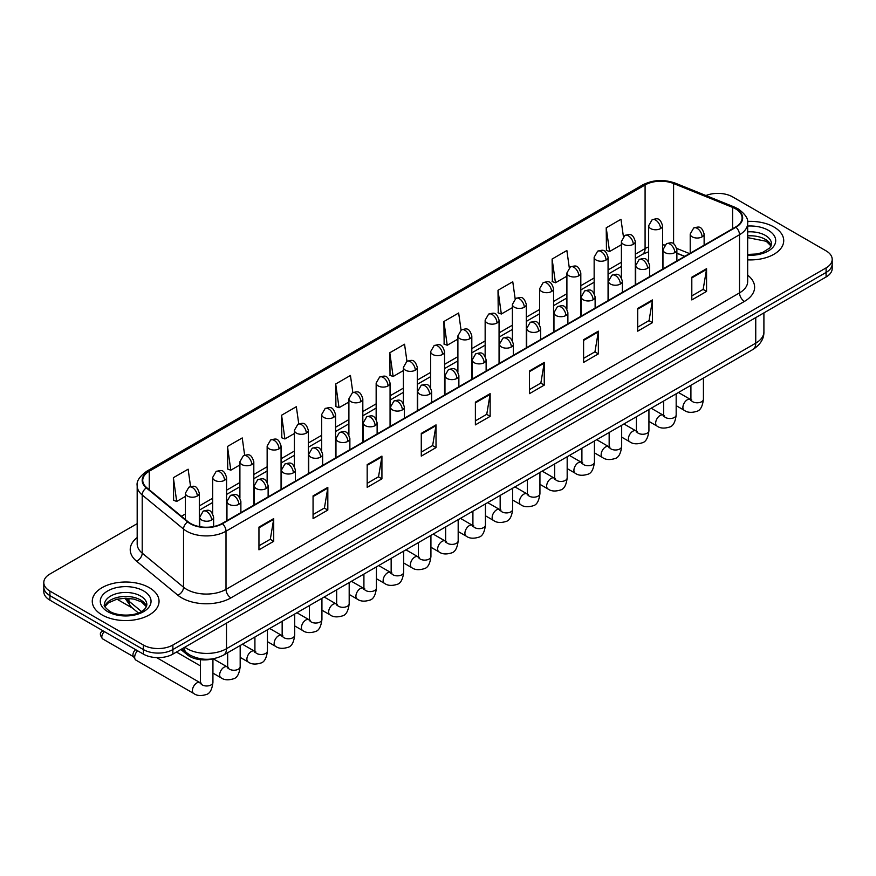 <?xml version="1.0" encoding="UTF-8"?>
<svg xmlns="http://www.w3.org/2000/svg" width="876" height="876" viewBox="0 0 876 876"><rect width="100%" height="100%" fill="white"/><g stroke="black" fill="none" stroke-linecap="round" stroke-linejoin="round"><path stroke-width="1.31" d="M684.616 256.427L676.874 253.295M213.394 658.719A20.871 12.045 180 0 1 187.278 654.766L180.872 649.499M773.946 227.004A33.387 19.272 0 0 0 747.535 221.431A33.387 19.272 0 0 1 773.946 227.004A33.387 19.272 0 0 1 783.724 240.637A33.387 19.272 0 0 0 773.946 227.004M149.27 587.665A33.387 19.272 0 0 0 112.884 583.482A33.387 19.272 0 0 0 92.276 601.286A33.387 19.272 0 0 0 102.054 614.919A33.387 19.272 0 0 0 138.441 619.102A33.387 19.272 0 0 0 159.049 601.286A33.387 19.272 0 0 0 149.27 587.665A33.387 19.272 0 0 0 112.884 583.482A33.387 19.272 0 0 0 92.276 601.286A33.387 19.272 0 0 0 102.054 614.919A33.387 19.272 0 0 0 138.441 619.102A33.387 19.272 0 0 0 159.049 601.286A33.387 19.272 0 0 0 149.27 587.665M735.588 208.827A22.261 12.855 180 0 1 742.103 217.916A22.261 12.855 180 0 1 735.588 227.004L222.066 523.476A22.261 12.855 180 0 1 188.099 521.768L146.774 487.691A22.261 12.855 180 0 1 142.744 480.322A22.261 12.855 180 0 1 149.259 471.233L645.086 184.967A22.261 12.855 180 0 1 673.589 183.533L732.61 207.393A22.261 12.855 180 0 1 735.588 208.827M735.971 208.597A22.82 13.173 0 0 0 732.927 207.13L673.918 183.27A22.82 13.173 0 0 0 644.692 184.748L148.865 471.003A22.82 13.173 0 0 0 146.314 487.877L187.639 521.943A22.82 13.173 0 0 0 222.46 523.706L735.971 227.234A22.82 13.173 0 0 0 735.971 208.597M137.182 523.651L49.91 574.032A20.871 12.045 0 0 0 43.8 582.551L43.8 591.639A20.871 12.045 0 0 0 49.91 600.159L143.368 654.109L143.368 649.565A20.871 12.045 0 0 0 172.879 649.565L826.09 272.447A20.871 12.045 0 0 0 832.2 263.928A20.871 12.045 0 0 1 826.09 272.447L172.879 649.565A20.871 12.045 0 0 1 143.368 649.565L49.91 595.614L143.368 649.565L143.368 645.021A20.871 12.045 0 0 0 172.879 645.021L826.09 267.903A20.871 12.045 0 0 0 832.2 259.384A20.871 12.045 0 0 0 826.09 250.864L732.632 196.903A20.871 12.045 0 0 0 705.947 195.534M43.8 587.095A20.871 12.045 0 0 0 49.91 595.614A20.871 12.045 0 0 1 43.8 587.095M258.957 527.111L258.957 549.832L273.717 541.313L273.717 518.592L258.957 527.111M258.957 545.803L270.323 539.244L273.651 519.348A5.563 3.208 -120 0 0 273.717 518.592M270.224 539.298L273.717 541.313M313.06 495.882L313.06 518.592L327.821 510.073L327.821 487.363L313.06 495.882M313.06 514.562L324.427 508.003L327.755 488.118A5.563 3.208 -120 0 0 327.821 487.363M324.328 508.058L327.821 510.073M367.175 464.641L367.175 487.363L381.925 478.844L381.925 456.122L367.175 464.641M367.175 483.333L378.531 476.763L381.87 456.878A5.563 3.208 -120 0 0 381.925 456.122M378.432 476.829L381.925 478.844M421.279 433.401L421.279 456.122L436.029 447.603L436.029 424.882L421.279 433.401M421.279 452.093L432.645 445.523L435.974 425.637A5.563 3.208 -120 0 0 436.029 424.882M432.547 445.588L436.029 447.603M691.81 277.21L691.81 299.931L706.56 291.412L706.56 268.691L691.81 277.21M691.81 295.902L703.176 289.343L706.505 269.447A5.563 3.208 -120 0 0 706.56 268.691M703.067 289.398L706.56 291.412M637.695 308.451L637.695 331.172L652.456 322.653L652.456 299.931L637.695 308.451M637.695 327.142L649.061 320.572L652.401 300.687A5.563 3.208 -120 0 0 652.456 299.931M648.963 320.638L652.456 322.653M583.591 339.691L583.591 362.412L598.352 353.893L598.352 331.172L583.591 339.691M583.591 358.372L594.957 351.813L598.286 331.927A5.563 3.208 -120 0 0 598.352 331.172M594.859 351.867L598.352 353.893M529.487 370.931L529.487 393.642L544.248 385.122L544.248 362.412L529.487 370.931M529.487 389.612L540.853 383.053L544.182 363.157A5.563 3.208 -120 0 0 544.248 362.412M540.755 383.108L544.248 385.122M475.383 402.161L475.383 424.882L490.144 416.363L490.144 393.642L475.383 402.161M475.383 420.852L486.749 414.293L490.078 394.397A5.563 3.208 -120 0 0 490.144 393.642M486.651 414.348L490.144 416.363M747.666 259.854A33.387 19.272 0 0 0 783.724 240.637A33.387 19.272 0 0 1 747.666 259.854M43.8 582.551A20.871 12.045 0 0 0 49.91 591.07L143.368 645.021M298.749 423.831L296.34 406.705L281.579 415.224L281.82 437.814M244.645 455.148L242.236 437.945L227.475 446.464L227.716 469.043M190.552 486.487L188.132 469.186L173.371 477.705L173.612 500.284M461.05 330.055L458.663 312.995L443.902 321.514L444.143 344.093M515.165 298.869L512.767 281.754L498.006 290.274L498.247 312.852M569.28 267.706L566.871 250.514L552.11 259.033L552.351 281.623M623.405 236.597L620.975 219.285L606.225 227.804L606.455 250.383M352.842 392.547L350.444 375.465L335.694 383.995L335.924 406.574M406.946 361.284L404.548 344.235L389.798 352.754L390.039 375.333M389.798 352.754L393.127 376.494L403.398 370.559M393.127 376.494L389.798 375.246M443.902 321.514L447.231 345.254L457.896 339.089M447.231 345.254L443.902 344.005M498.006 290.274L501.335 314.013L512.394 307.629M501.335 314.013L498.006 312.765M552.11 259.033L555.45 282.773L566.903 276.159M555.45 282.773L552.11 281.535M606.225 227.804L609.554 251.532L621.402 244.7M609.554 251.532L606.225 250.295M335.694 383.995L339.023 407.723L348.9 402.018M339.023 407.723L335.694 406.486M281.579 415.224L284.919 438.964L294.402 433.489M284.919 438.964L281.579 437.715M227.475 446.464L230.804 470.204L239.904 464.948M230.804 470.204L227.475 468.956M173.371 477.705L176.7 501.444L185.405 496.418M176.7 501.444L173.371 500.196M143.368 654.109A20.871 12.045 0 0 0 172.879 654.109L826.09 276.991A20.871 12.045 0 0 0 832.2 268.461L832.2 259.384M201.239 683.127L199.969 682.623A6.263 3.613 -60 0 0 197.111 682.787A6.263 3.613 -60 0 0 196.837 682.941A6.263 3.613 -60 0 0 192.742 688.459A6.263 3.613 -60 0 0 193.706 693.474L135.955 660.132A6.263 3.613 -60 0 1 135.178 659.354A6.263 3.613 -60 0 1 134.663 657.263A6.263 3.613 -60 0 1 137.587 650.769M135.178 659.354L133.316 656.365A4.522 2.606 -60 0 1 132.944 654.854A4.522 2.606 -60 0 1 135.638 649.653M187.278 653.255L187.278 654.766M747.666 275.163A34.777 20.082 180 0 1 744.436 301.41L230.925 597.881A6.953 4.019 60 0 1 226.008 589.362L739.519 292.891A27.824 16.064 0 0 0 747.666 281.525L747.666 223.369A27.824 16.064 180 0 1 739.519 234.724A6.953 4.019 -120 0 0 735.971 227.234M230.925 597.881A34.777 20.082 180 0 1 181.737 597.881A34.777 20.082 180 0 1 177.839 595.198L136.514 561.133A34.777 20.082 180 0 1 137.182 537.557M186.654 589.362A27.824 16.064 0 0 0 226.008 589.362L226.008 531.206A27.824 16.064 180 0 1 183.533 529.06L142.208 494.984A27.824 16.064 180 0 1 137.182 485.775L137.182 543.93A27.824 16.064 0 0 0 142.208 553.15L183.533 587.216A27.824 16.064 0 0 0 186.654 589.362M747.666 223.369C748.597 219.022 745.399 214.171 738.074 208.827L734.417 207.054A6.953 3.263 112 0 0 732.927 207.13M734.417 207.054L675.407 183.194C663.877 179.12 652.938 179.711 642.59 184.967A6.953 4.019 60 0 1 644.692 184.748M148.865 471.003A6.953 4.019 -120 0 0 146.774 471.222C139.547 476.424 136.349 481.263 137.182 485.775M146.314 487.877A6.953 4.654 129.5 0 0 142.208 494.984L142.208 553.15A6.953 4.654 -50.5 0 1 136.514 561.133M675.407 183.194A6.953 3.263 112 0 0 673.918 183.27M187.639 521.943A6.953 4.654 129.5 0 0 183.533 529.06L183.533 587.216A6.953 4.654 -50.5 0 1 177.839 595.198M222.46 523.706A6.953 4.019 60 0 1 226.008 531.206L739.519 234.724L739.519 292.891A6.953 4.019 60 0 0 744.436 301.41M172.879 645.021L172.879 654.109M826.09 267.903L826.09 276.991M49.91 591.07L49.91 600.159M149.259 471.233L149.259 489.75M732.61 207.393L732.61 228.724M673.589 183.533L673.589 243.846M689.532 253.591L676.743 248.423M664.807 245.028A22.261 12.855 0 0 0 662.563 244.864M648.645 246.912A22.261 12.855 0 0 0 645.086 248.587L635.308 254.226M645.086 184.967L645.086 248.587A12.516 7.227 60 0 1 642.491 254.314L635.308 258.464M621.402 262.263L608.064 269.961M594.147 277.988L580.81 285.696M566.903 293.723L553.566 301.421M539.649 309.458L526.312 317.156M512.394 325.193L499.057 332.891M485.151 340.917L471.814 348.626M457.896 356.652L444.559 364.35M430.653 372.388L417.315 380.085M403.398 388.123L390.061 395.821M376.154 403.847L362.817 411.556M348.9 419.582L335.563 427.28M321.656 435.317L308.319 443.015M294.402 451.052L281.065 458.75M267.147 466.777L253.81 474.485M239.904 482.512L226.566 490.21M212.649 498.247L199.312 505.945M185.405 513.982L181.431 516.271M475.383 402.883L490.078 394.397M529.487 371.643L544.182 363.157M583.591 340.414L598.286 331.927M637.695 309.173L652.401 300.687M691.81 277.933L706.505 269.447M421.279 434.124L435.974 425.637M367.175 465.364L381.87 456.878M313.06 496.593L327.755 488.118M258.957 527.834L273.651 519.348M184.836 647.211A27.824 16.064 0 0 0 187.146 648.722A27.824 16.064 0 0 0 226.49 648.722L755.747 343.151A27.824 16.064 0 0 0 763.905 331.796C764.102 338.694 760.423 344.607 752.867 349.524L223.61 655.084A13.917 8.037 60 0 0 226.49 648.722L226.49 623.154M755.747 317.594L755.747 343.151A13.917 8.037 60 0 1 752.867 349.524M184.08 647.649A13.917 9.307 129.5 0 0 186.577 652.697L181.945 648.875M126.111 598.198A27.824 16.064 0 0 0 128.925 601.144L128.925 598.33M138.364 612.948L131.477 607.265A13.917 9.307 129.5 0 1 128.925 601.144L141.463 611.481M702.081 236.859A6.953 4.019 0 0 0 704.129 234.023C701.304 225.099 698.555 226.873 693.693 227.99A6.953 4.019 60 0 1 697.165 228.34A6.953 4.019 -120 0 1 702.081 236.859A6.953 4.019 0 0 1 692.248 236.859A6.953 4.019 0 0 1 690.211 234.023L693.693 227.99M676.173 405.654L684.2 410.286A6.263 3.613 -60 0 1 683.236 405.27A6.263 3.613 -60 0 1 687.332 399.752A6.263 3.613 -60 0 1 687.605 399.598A6.263 3.613 -60 0 1 690.463 399.445L678.429 392.503M691.263 400.069L690.704 400.54L690.912 399.182A6.263 3.613 -0 0 0 692.741 401.745A6.263 3.613 -0 0 0 701.304 401.898A6.263 3.613 -0 0 0 703.428 399.182C702.574 406.453 700.318 410.515 696.672 411.37C691.438 412.957 687.288 412.596 684.2 410.286M660.526 228.592A6.953 4.019 0 0 0 662.563 225.756C659.737 216.832 656.989 218.606 652.127 219.734A6.953 4.019 60 0 1 655.609 220.073A6.953 4.019 -120 0 1 660.526 228.592A6.953 4.019 0 0 1 650.682 228.592A6.953 4.019 0 0 1 648.645 225.756L652.127 219.734M674.838 252.595A6.953 4.019 0 0 0 676.874 249.748C674.049 240.823 671.312 242.608 666.439 243.725A6.953 4.019 60 0 1 669.921 244.076A6.953 4.019 -120 0 1 674.838 252.595A6.953 4.019 0 0 1 665.004 252.595A6.953 4.019 0 0 1 662.957 249.748L666.439 243.725M648.93 421.389L656.945 426.021A6.263 3.613 -60 0 1 655.993 421.006A6.263 3.613 -60 0 1 660.077 415.487A6.263 3.613 -60 0 1 660.362 415.334A6.263 3.613 -60 0 1 663.209 415.169L651.186 408.227M664.019 415.804L663.46 416.264L663.658 414.917A6.263 3.613 -0 0 0 665.486 417.469A6.263 3.613 -0 0 0 674.06 417.633A6.263 3.613 -0 0 0 676.173 414.917C675.319 422.188 673.064 426.251 669.428 427.094C664.194 428.692 660.033 428.331 656.945 426.021M647.583 268.319A6.953 4.019 0 0 0 649.62 265.483C646.806 256.558 644.057 258.343 639.195 259.46A6.953 4.019 60 0 1 642.666 259.8A6.953 4.019 -120 0 1 647.583 268.319A6.953 4.019 0 0 1 637.75 268.319A6.953 4.019 0 0 1 635.713 265.483L639.195 259.46M621.675 437.124L629.702 441.756A6.263 3.613 -60 0 1 628.738 436.73A6.263 3.613 -60 0 1 632.833 431.222A6.263 3.613 -60 0 1 633.107 431.069A6.263 3.613 -60 0 1 635.965 430.904L623.931 423.962M636.764 431.54L636.206 431.999L636.403 430.653A6.263 3.613 -0 0 0 638.243 433.204A6.263 3.613 -0 0 0 646.806 433.357A6.263 3.613 -0 0 0 648.93 430.653C648.076 437.923 645.82 441.975 642.174 442.829C636.94 444.417 632.79 444.066 629.702 441.756M620.339 284.054A6.953 4.019 0 0 0 622.376 281.218C619.551 272.294 616.803 274.068 611.941 275.195A6.953 4.019 60 0 1 615.423 275.535A6.953 4.019 -120 0 1 620.339 284.054A6.953 4.019 0 0 1 610.495 284.054A6.953 4.019 0 0 1 608.459 281.218L611.941 275.195M594.432 452.848L602.447 457.48A6.263 3.613 -60 0 1 601.494 452.465A6.263 3.613 -60 0 1 605.579 446.946A6.263 3.613 -60 0 1 605.863 446.804A6.263 3.613 -60 0 1 608.71 446.64L596.687 439.697M609.521 447.275L608.962 447.735L609.159 446.377A6.263 3.613 -0 0 0 610.988 448.939A6.263 3.613 -0 0 0 619.562 449.092A6.263 3.613 -0 0 0 621.675 446.377C620.821 453.648 618.565 457.71 614.93 458.564C609.696 460.152 605.535 459.79 602.447 457.48M593.085 299.789A6.953 4.019 0 0 0 595.122 296.953C592.307 288.029 589.559 289.803 584.686 290.92A6.953 4.019 60 0 1 588.168 291.27A6.953 4.019 -120 0 1 593.085 299.789A6.953 4.019 0 0 1 583.252 299.789A6.953 4.019 0 0 1 581.215 296.953L584.686 290.92M567.177 468.583L575.203 473.215A6.263 3.613 -60 0 1 574.24 468.2A6.263 3.613 -60 0 1 578.335 462.681A6.263 3.613 -60 0 1 578.609 462.528A6.263 3.613 -60 0 1 581.467 462.375L569.433 455.432M582.266 462.999L581.708 463.47L581.905 462.112A6.263 3.613 -0 0 0 583.745 464.674A6.263 3.613 -0 0 0 592.307 464.827A6.263 3.613 -0 0 0 594.432 462.112C593.567 469.383 591.322 473.445 587.676 474.299C582.441 475.887 578.28 475.526 575.203 473.215M633.271 244.327A6.953 4.019 0 0 0 635.308 241.491C632.483 232.567 629.745 234.341 624.873 235.458A6.953 4.019 60 0 1 628.355 235.808A6.953 4.019 -120 0 1 633.271 244.327A6.953 4.019 0 0 1 623.438 244.327A6.953 4.019 0 0 1 621.402 241.491L624.873 235.458M606.028 260.062A6.953 4.019 0 0 0 608.064 257.216C605.239 248.302 602.491 250.076 597.629 251.193A6.953 4.019 60 0 1 601.1 251.543A6.953 4.019 -120 0 1 606.028 260.062A6.953 4.019 0 0 1 596.184 260.062A6.953 4.019 0 0 1 594.147 257.216L597.629 251.193M578.773 275.798A6.953 4.019 0 0 0 580.81 272.951C577.985 264.026 575.247 265.811 570.375 266.928A6.953 4.019 60 0 1 573.857 267.268A6.953 4.019 -120 0 1 578.773 275.798A6.953 4.019 0 0 1 568.94 275.798A6.953 4.019 0 0 1 566.903 272.951L570.375 266.928M771.187 245.795A21.199 12.242 0 0 0 765.328 239.367A21.199 12.242 0 0 0 747.666 235.874M747.666 254.434L756.82 253.985L762.58 252.463L769.807 247.952L771.537 244.043A21.199 12.242 0 0 0 765.328 235.392A21.199 12.242 0 0 0 747.666 231.899M747.666 255.201A25.371 14.651 0 0 0 773.234 246.944A25.371 14.651 0 0 0 768.285 230.279A25.371 14.651 0 0 0 747.666 226.063M146.511 606.444A21.199 12.242 0 0 0 140.653 600.016A21.199 12.242 0 0 0 119.366 596.983A21.199 12.242 0 0 0 104.813 606.444M140.653 596.041A21.199 12.242 0 0 0 117.548 593.391A21.199 12.242 0 0 0 104.463 604.703C103.346 605.36 105.131 607.605 109.807 611.448C120.702 617.821 144.945 616.036 146.861 604.703A21.199 12.242 0 0 0 140.653 596.041M107.715 611.656A25.371 14.651 0 0 0 143.609 611.656A25.371 14.651 0 0 0 143.609 590.928A25.371 14.651 0 0 0 107.715 590.928A25.371 14.651 0 0 0 107.715 611.656M565.841 315.524A6.953 4.019 0 0 0 567.878 312.677C565.053 303.764 562.304 305.538 557.443 306.655A6.953 4.019 60 0 1 560.914 307.005A6.953 4.019 -120 0 1 565.841 315.524A6.953 4.019 0 0 1 555.997 315.524A6.953 4.019 0 0 1 553.96 312.677L557.443 306.655M539.934 484.319L547.949 488.95A6.263 3.613 -60 0 1 546.996 483.935A6.263 3.613 -60 0 1 551.081 478.416A6.263 3.613 -60 0 1 551.354 478.263A6.263 3.613 -60 0 1 554.212 478.11L542.189 471.157M555.023 478.734L554.453 479.194L554.661 477.847A6.263 3.613 -0 0 0 556.49 480.398A6.263 3.613 -0 0 0 565.064 480.563A6.263 3.613 -0 0 0 567.177 477.847C566.323 485.118 564.067 489.18 560.421 490.023C555.198 491.622 551.037 491.261 547.949 488.95M538.587 331.248A6.953 4.019 0 0 0 540.623 328.412C537.798 319.488 535.061 321.273 530.188 322.39A6.953 4.019 60 0 1 533.67 322.729A6.953 4.019 -120 0 1 538.587 331.248A6.953 4.019 0 0 1 528.754 331.248A6.953 4.019 0 0 1 526.717 328.412L530.188 322.39M512.679 500.054L520.705 504.685A6.263 3.613 -60 0 1 519.742 499.659A6.263 3.613 -60 0 1 523.837 494.152A6.263 3.613 -60 0 1 524.111 493.998A6.263 3.613 -60 0 1 526.958 493.834L514.935 486.892M527.768 494.469L527.21 494.929L527.407 493.582A6.263 3.613 -0 0 0 529.246 496.134A6.263 3.613 -0 0 0 537.809 496.287A6.263 3.613 -0 0 0 539.934 493.582C539.068 500.853 536.824 504.904 533.177 505.759C527.943 507.357 523.782 506.996 520.705 504.685M511.343 346.984A6.953 4.019 0 0 0 513.38 344.148C510.555 335.223 507.806 336.997 502.944 338.125A6.953 4.019 60 0 1 506.416 338.465A6.953 4.019 -120 0 1 511.343 346.984A6.953 4.019 0 0 1 501.499 346.984A6.953 4.019 0 0 1 499.462 344.148L502.944 338.125M485.435 515.778L493.451 520.41A6.263 3.613 -60 0 1 492.487 515.395A6.263 3.613 -60 0 1 496.582 509.876A6.263 3.613 -60 0 1 496.856 509.733A6.263 3.613 -60 0 1 499.714 509.569L487.68 502.627M500.514 510.204L499.955 510.664L500.163 509.306A6.263 3.613 -0 0 0 501.992 511.869A6.263 3.613 -0 0 0 510.555 512.022A6.263 3.613 -0 0 0 512.679 509.306C511.825 516.577 509.569 520.64 505.923 521.494C500.689 523.082 496.539 522.72 493.451 520.41M551.53 291.522A6.953 4.019 0 0 0 553.566 288.686C550.741 279.762 547.993 281.535 543.131 282.663A6.953 4.019 60 0 1 546.602 283.003A6.953 4.019 -120 0 1 551.53 291.522A6.953 4.019 0 0 1 541.686 291.522A6.953 4.019 0 0 1 539.649 288.686L543.131 282.663M524.275 307.257A6.953 4.019 0 0 0 526.312 304.421C523.487 295.497 520.749 297.271 515.876 298.398A6.953 4.019 60 0 1 519.359 298.738A6.953 4.019 -120 0 1 524.275 307.257A6.953 4.019 0 0 1 514.442 307.257A6.953 4.019 0 0 1 512.394 304.421L515.876 298.398M497.02 322.992A6.953 4.019 0 0 0 499.057 320.145C496.243 311.232 493.495 313.006 488.633 314.123A6.953 4.019 60 0 1 492.104 314.473A6.953 4.019 -120 0 1 497.02 322.992A6.953 4.019 0 0 1 487.187 322.992A6.953 4.019 0 0 1 485.151 320.145L488.633 314.123M484.089 362.719A6.953 4.019 0 0 0 486.125 359.883C483.3 350.958 480.563 352.732 475.69 353.849A6.953 4.019 60 0 1 479.172 354.2A6.953 4.019 -120 0 1 484.089 362.719A6.953 4.019 0 0 1 474.255 362.719A6.953 4.019 0 0 1 472.219 359.883L475.69 353.849M458.181 531.513L466.207 536.145A6.263 3.613 -60 0 1 465.244 531.13A6.263 3.613 -60 0 1 469.328 525.611A6.263 3.613 -60 0 1 469.613 525.458A6.263 3.613 -60 0 1 472.46 525.304L460.437 518.362M473.27 525.928L472.712 526.399L472.909 525.042A6.263 3.613 -0 0 0 474.748 527.604A6.263 3.613 -0 0 0 483.311 527.757A6.263 3.613 -0 0 0 485.435 525.042C484.57 532.312 482.326 536.375 478.679 537.229C473.445 538.817 469.284 538.455 466.207 536.145M456.834 378.454A6.953 4.019 0 0 0 458.871 375.607C456.057 366.694 453.308 368.467 448.446 369.584A6.953 4.019 60 0 1 451.917 369.935A6.953 4.019 -120 0 1 456.834 378.454A6.953 4.019 0 0 1 447.001 378.454A6.953 4.019 0 0 1 444.964 375.607L448.446 369.584M430.926 547.248L438.953 551.88A6.263 3.613 -60 0 1 437.989 546.865A6.263 3.613 -60 0 1 442.084 541.346A6.263 3.613 -60 0 1 442.358 541.193A6.263 3.613 -60 0 1 445.216 541.039L433.182 534.086M446.015 541.664L445.457 542.124L445.654 540.777A6.263 3.613 -0 0 0 447.494 543.328A6.263 3.613 -0 0 0 456.057 543.492A6.263 3.613 -0 0 0 458.181 540.777C457.327 548.048 455.071 552.11 451.425 552.964C446.191 554.552 442.041 554.19 438.953 551.88M429.59 394.189A6.953 4.019 0 0 0 431.627 391.342C428.802 382.418 426.065 384.203 421.192 385.32A6.953 4.019 60 0 1 424.674 385.659A6.953 4.019 -120 0 1 429.59 394.189A6.953 4.019 0 0 1 419.746 394.189A6.953 4.019 0 0 1 417.71 391.342L421.192 385.32M403.683 562.983L411.698 567.615A6.263 3.613 -60 0 1 410.745 562.589A6.263 3.613 -60 0 1 414.83 557.081A6.263 3.613 -60 0 1 415.115 556.928A6.263 3.613 -60 0 1 417.962 556.764L405.938 549.821M418.772 557.399L418.213 557.859L418.41 556.512A6.263 3.613 -0 0 0 420.239 559.063A6.263 3.613 -0 0 0 428.813 559.216A6.263 3.613 -0 0 0 430.926 556.512C430.072 563.783 427.816 567.845 424.181 568.688C418.947 570.287 414.786 569.926 411.698 567.615M402.336 409.913A6.953 4.019 0 0 0 404.373 407.077C401.558 398.153 398.81 399.927 393.937 401.055A6.953 4.019 60 0 1 397.419 401.394A6.953 4.019 -120 0 1 402.336 409.913A6.953 4.019 0 0 1 392.503 409.913A6.953 4.019 0 0 1 390.466 407.077L393.937 401.055M376.428 578.707L384.454 583.339A6.263 3.613 -60 0 1 383.491 578.324A6.263 3.613 -60 0 1 387.586 572.805A6.263 3.613 -60 0 1 387.86 572.663A6.263 3.613 -60 0 1 390.718 572.499L378.684 565.557M391.517 573.134L390.959 573.594L391.156 572.247A6.263 3.613 -0 0 0 392.995 574.798A6.263 3.613 -0 0 0 401.558 574.952A6.263 3.613 -0 0 0 403.683 572.247C402.818 579.507 400.573 583.569 396.927 584.423C391.692 586.011 387.542 585.65 384.454 583.339M375.092 425.648A6.953 4.019 0 0 0 377.129 422.812C374.304 413.888 371.555 415.662 366.694 416.79A6.953 4.019 60 0 1 370.176 417.129A6.953 4.019 -120 0 1 375.092 425.648A6.953 4.019 0 0 1 365.248 425.648A6.953 4.019 0 0 1 363.212 422.812L366.694 416.79M349.185 594.443L357.2 599.075A6.263 3.613 -60 0 1 356.247 594.059A6.263 3.613 -60 0 1 360.332 588.541A6.263 3.613 -60 0 1 360.616 588.387A6.263 3.613 -60 0 1 363.463 588.234L351.44 581.292M364.274 588.858L363.704 589.329L363.912 587.971A6.263 3.613 -0 0 0 365.741 590.533A6.263 3.613 -0 0 0 374.315 590.687A6.263 3.613 -0 0 0 376.428 587.971C375.574 595.242 373.318 599.304 369.672 600.159C364.449 601.746 360.288 601.385 357.2 599.075M469.777 338.727A6.953 4.019 0 0 0 471.814 335.88C468.988 326.956 466.251 328.741 461.378 329.858A6.953 4.019 60 0 1 464.86 330.208A6.953 4.019 -120 0 1 469.777 338.727A6.953 4.019 0 0 1 459.933 338.727A6.953 4.019 0 0 1 457.896 335.88L461.378 329.858M442.522 354.451A6.953 4.019 0 0 0 444.559 351.615C441.745 342.691 438.996 344.465 434.124 345.593A6.953 4.019 60 0 1 437.606 345.932A6.953 4.019 -120 0 1 442.522 354.451A6.953 4.019 0 0 1 432.689 354.451A6.953 4.019 0 0 1 430.653 351.615L434.124 345.593M415.279 370.187A6.953 4.019 0 0 0 417.315 367.351C414.49 358.426 411.742 360.2 406.88 361.328A6.953 4.019 60 0 1 410.362 361.668A6.953 4.019 -120 0 1 415.279 370.187A6.953 4.019 0 0 1 405.435 370.187A6.953 4.019 0 0 1 403.398 367.351L406.88 361.328M388.024 385.922A6.953 4.019 0 0 0 390.061 383.075C387.236 374.161 384.498 375.935 379.626 377.052A6.953 4.019 60 0 1 383.108 377.403A6.953 4.019 -120 0 1 388.024 385.922A6.953 4.019 0 0 1 378.191 385.922A6.953 4.019 0 0 1 376.154 383.075L379.626 377.052M360.781 401.657A6.953 4.019 0 0 0 362.817 398.81C359.992 389.886 357.244 391.671 352.382 392.787A6.953 4.019 60 0 1 355.853 393.138A6.953 4.019 -120 0 1 360.781 401.657A6.953 4.019 0 0 1 350.937 401.657A6.953 4.019 0 0 1 348.9 398.81L352.382 392.787M347.838 441.384A6.953 4.019 0 0 0 349.874 438.537C347.049 429.623 344.312 431.397 339.439 432.514A6.953 4.019 60 0 1 342.921 432.864A6.953 4.019 -120 0 1 347.838 441.384A6.953 4.019 0 0 1 338.005 441.384A6.953 4.019 0 0 1 335.968 438.537L339.439 432.514M321.93 610.178L329.956 614.81A6.263 3.613 -60 0 1 328.993 609.795A6.263 3.613 -60 0 1 333.088 604.276A6.263 3.613 -60 0 1 333.362 604.122A6.263 3.613 -60 0 1 336.209 603.969L324.186 597.016M337.019 604.593L336.461 605.064L336.658 603.706A6.263 3.613 -0 0 0 338.497 606.258A6.263 3.613 -0 0 0 347.06 606.422A6.263 3.613 -0 0 0 349.185 603.706C348.32 610.977 346.075 615.04 342.428 615.894C337.194 617.481 333.033 617.12 329.956 614.81M320.594 457.119A6.953 4.019 0 0 0 322.631 454.272C319.806 445.347 317.057 447.132 312.195 448.249A6.953 4.019 60 0 1 315.667 448.6A6.953 4.019 -120 0 1 320.594 457.119A6.953 4.019 0 0 1 310.75 457.119A6.953 4.019 0 0 1 308.713 454.272L312.195 448.249M294.686 625.913L302.702 630.545A6.263 3.613 -60 0 1 301.749 625.519A6.263 3.613 -60 0 1 305.834 620.011A6.263 3.613 -60 0 1 306.107 619.858A6.263 3.613 -60 0 1 308.965 619.693L296.931 612.751M309.765 620.328L309.206 620.788L309.414 619.442A6.263 3.613 -0 0 0 311.243 621.993A6.263 3.613 -0 0 0 319.817 622.146A6.263 3.613 -0 0 0 321.93 619.442C321.076 626.712 318.82 630.775 315.174 631.618C309.951 633.217 305.79 632.855 302.702 630.545M293.34 472.843A6.953 4.019 0 0 0 295.376 470.007C292.551 461.083 289.814 462.856 284.941 463.984A6.953 4.019 60 0 1 288.423 464.324A6.953 4.019 -120 0 1 293.34 472.843A6.953 4.019 0 0 1 283.506 472.843A6.953 4.019 0 0 1 281.47 470.007L284.941 463.984M267.432 641.637L275.458 646.269A6.263 3.613 -60 0 1 274.495 641.254A6.263 3.613 -60 0 1 278.579 635.735A6.263 3.613 -60 0 1 278.864 635.593A6.263 3.613 -60 0 1 281.711 635.428L269.688 628.486M282.521 636.064L281.962 636.523L282.16 635.177A6.263 3.613 -0 0 0 283.999 637.728A6.263 3.613 -0 0 0 292.562 637.881A6.263 3.613 -0 0 0 294.686 635.177C293.821 642.437 291.577 646.499 287.93 647.353C282.696 648.941 278.535 648.579 275.458 646.269M266.085 488.578A6.953 4.019 0 0 0 268.133 485.742C265.308 476.818 262.559 478.592 257.697 479.72A6.953 4.019 60 0 1 261.168 480.059A6.953 4.019 -120 0 1 266.085 488.578A6.953 4.019 0 0 1 256.252 488.578A6.953 4.019 0 0 1 254.215 485.742L257.697 479.72M240.177 657.372L248.204 662.004A6.263 3.613 -60 0 1 247.24 656.989A6.263 3.613 -60 0 1 251.335 651.47A6.263 3.613 -60 0 1 251.609 651.317A6.263 3.613 -60 0 1 254.467 651.164L242.433 644.221M255.266 651.799L254.708 652.259L254.916 650.901A6.263 3.613 -0 0 0 256.745 653.463A6.263 3.613 -0 0 0 265.308 653.616A6.263 3.613 -0 0 0 267.432 650.901C266.578 658.172 264.322 662.234 260.676 663.088C255.442 664.676 251.292 664.315 248.204 662.004M238.841 504.313A6.953 4.019 0 0 0 240.878 501.466C238.053 492.553 235.316 494.327 230.443 495.444A6.953 4.019 60 0 1 233.925 495.794A6.953 4.019 -120 0 1 238.841 504.313A6.953 4.019 0 0 1 229.008 504.313A6.953 4.019 0 0 1 226.961 501.466L230.443 495.444M212.934 673.107L220.949 677.739A6.263 3.613 -60 0 1 219.996 672.724A6.263 3.613 -60 0 1 224.081 667.205A6.263 3.613 -60 0 1 224.365 667.052A6.263 3.613 -60 0 1 227.213 666.899L213.164 658.785M228.023 667.523L227.464 667.994L227.661 666.636A6.263 3.613 -0 0 0 229.49 669.187A6.263 3.613 -0 0 0 238.064 669.352A6.263 3.613 -0 0 0 240.177 666.636C239.323 673.907 237.067 677.969 233.432 678.823C228.198 680.411 224.037 680.05 220.949 677.739M211.587 520.048A6.953 4.019 0 0 0 213.624 517.201C210.809 508.277 208.061 510.062 203.199 511.179A6.953 4.019 60 0 1 206.67 511.529A6.953 4.019 -120 0 1 211.587 520.048A6.953 4.019 0 0 1 201.754 520.048A6.953 4.019 0 0 1 199.717 517.201L203.199 511.179M200.768 683.258L200.21 683.718L200.407 682.371A6.263 3.613 -0 0 0 202.246 684.923A6.263 3.613 -0 0 0 210.809 685.076A6.263 3.613 -0 0 0 212.934 682.371C212.08 689.642 209.824 693.704 206.178 694.548C200.943 696.146 196.793 695.785 193.706 693.474M133.535 656.726L102.744 638.943A4.522 2.606 -60 0 1 101.966 635.648A4.522 2.606 -60 0 1 104.507 631.673M333.526 417.381A6.953 4.019 0 0 0 335.563 414.545C332.738 405.621 330 407.395 325.127 408.523A6.953 4.019 60 0 1 328.61 408.862A6.953 4.019 -120 0 1 333.526 417.381A6.953 4.019 0 0 1 323.693 417.381A6.953 4.019 0 0 1 321.656 414.545L325.127 408.523M306.272 433.116A6.953 4.019 0 0 0 308.319 430.28C305.494 421.356 302.746 423.13 297.884 424.258A6.953 4.019 60 0 1 301.355 424.597A6.953 4.019 -120 0 1 306.272 433.116A6.953 4.019 0 0 1 296.438 433.116A6.953 4.019 0 0 1 294.402 430.28L297.884 424.258M279.028 448.851A6.953 4.019 0 0 0 281.065 446.015C278.239 437.091 275.502 438.865 270.629 439.982A6.953 4.019 60 0 1 274.111 440.332A6.953 4.019 -120 0 1 279.028 448.851A6.953 4.019 0 0 1 269.184 448.851A6.953 4.019 0 0 1 267.147 446.015L270.629 439.982M251.773 464.587A6.953 4.019 0 0 0 253.81 461.74C250.996 452.815 248.247 454.6 243.375 455.717A6.953 4.019 60 0 1 246.857 456.067A6.953 4.019 -120 0 1 251.773 464.587A6.953 4.019 0 0 1 241.94 464.587A6.953 4.019 0 0 1 239.904 461.74L243.375 455.717M224.53 480.311A6.953 4.019 0 0 0 226.566 477.475C223.741 468.55 220.993 470.324 216.131 471.452A6.953 4.019 60 0 1 219.613 471.792A6.953 4.019 -120 0 1 224.53 480.311A6.953 4.019 0 0 1 214.686 480.311A6.953 4.019 0 0 1 212.649 477.475L216.131 471.452M197.275 496.046A6.953 4.019 0 0 0 199.312 493.21C196.487 484.286 193.749 486.06 188.877 487.187A6.953 4.019 60 0 1 192.359 487.527A6.953 4.019 -120 0 1 197.275 496.046A6.953 4.019 0 0 1 187.442 496.046A6.953 4.019 0 0 1 185.405 493.21L188.877 487.187M642.59 184.967L146.774 471.222M648.645 251.773L642.491 254.314M621.402 266.49L608.064 274.199M594.147 282.225L580.81 289.923M566.903 297.96L553.566 305.658M539.649 313.696L526.312 321.393M512.394 329.42L499.057 337.129M485.151 345.155L471.814 352.853M457.896 360.89L444.559 368.588M430.653 376.625L417.315 384.323M403.398 392.349L390.061 400.058M376.154 408.085L362.817 415.782M348.9 423.82L335.563 431.518M321.656 439.555L308.319 447.253M294.402 455.279L281.065 462.988M267.147 471.014L253.81 478.712M239.904 486.749L226.566 494.447M212.649 502.485L199.312 510.182M185.405 518.209L184.453 518.767M684.769 256.339L676.874 253.153M223.61 655.084C212.419 660.712 201.217 660.712 190.026 655.084L186.577 652.697M763.905 331.796L763.905 312.885M131.477 607.265L124.983 598.198M691.733 399.949L690.463 399.445M703.428 378.071L703.428 399.182M704.129 245.171L704.129 234.023M690.912 385.298L690.912 399.182M690.211 253.197L690.211 234.023M662.563 269.162L662.563 225.756M648.645 261.935L648.645 225.756M664.479 415.673L663.209 415.169M676.173 393.795L676.173 414.917M676.874 260.895L676.874 249.748M663.658 401.033L663.658 414.917M662.957 268.932L662.957 249.748M637.235 431.408L635.965 430.904M648.93 409.53L648.93 430.653M649.62 276.63L649.62 265.483M636.403 416.757L636.403 430.653M635.713 284.667L635.713 265.483M609.981 447.143L608.71 446.64M621.675 425.265L621.675 446.377M622.376 292.365L622.376 281.218M609.159 432.492L609.159 446.377M608.459 300.391L608.459 281.218M582.737 462.878L581.467 462.375M594.432 441L594.432 462.112M595.122 308.1L595.122 296.953M581.905 448.227L581.905 462.112M581.215 316.126L581.215 296.953M635.308 284.897L635.308 241.491M621.402 277.659L621.402 241.491M608.064 300.632L608.064 257.216M594.147 293.394L594.147 257.216M580.81 316.356L580.81 272.951M566.903 309.129L566.903 272.951M771.088 246.036L766.193 241.272L747.666 237.637M146.412 606.685L141.518 601.932L134.061 599.118L125.64 598.198L116.672 599.261L108.296 602.896L104.912 606.685M555.483 478.603L554.212 478.11M567.177 456.725L567.177 477.847M567.878 323.824L567.878 312.677M554.661 463.962L554.661 477.847M553.96 331.862L553.96 312.677M528.228 494.338L526.958 493.834M539.934 472.46L539.934 493.582M540.623 339.56L540.623 328.412M527.407 479.687L527.407 493.582M526.717 347.597L526.717 328.412M500.984 510.073L499.714 509.569M512.679 488.195L512.679 509.306M513.38 355.295L513.38 344.148M500.163 495.422L500.163 509.306M499.462 363.332L499.462 344.148M553.566 332.092L553.566 288.686M539.649 324.865L539.649 288.686M526.312 347.827L526.312 304.421M512.394 340.589L512.394 304.421M499.057 363.562L499.057 320.145M485.151 356.324L485.151 320.145M473.73 525.808L472.46 525.304M485.435 503.93L485.435 525.042M486.125 371.03L486.125 359.883M472.909 511.157L472.909 525.042M472.219 379.056L472.219 359.883M446.486 541.532L445.216 541.039M458.181 519.654L458.181 540.777M458.871 386.765L458.871 375.607M445.654 526.892L445.654 540.777M444.964 394.791L444.964 375.607M419.232 557.267L417.962 556.764M430.926 535.389L430.926 556.512M431.627 402.489L431.627 391.342M418.41 542.616L418.41 556.512M417.71 410.526L417.71 391.342M391.988 573.003L390.718 572.499M403.683 551.124L403.683 572.247M404.373 418.224L404.373 407.077M391.156 558.351L391.156 572.247M390.466 426.262L390.466 407.077M364.734 588.738L363.463 588.234M376.428 566.86L376.428 587.971M377.129 433.959L377.129 422.812M363.912 574.087L363.912 587.971M363.212 441.986L363.212 422.812M471.814 379.286L471.814 335.88M457.896 372.059L457.896 335.88M444.559 395.021L444.559 351.615M430.653 387.794L430.653 351.615M417.315 410.756L417.315 367.351M403.398 403.518L403.398 367.351M390.061 426.492L390.061 383.075M376.154 419.254L376.154 383.075M362.817 442.216L362.817 398.81M348.9 434.989L348.9 398.81M337.49 604.462L336.209 603.969M349.185 582.584L349.185 603.706M349.874 449.695L349.874 438.537M336.658 589.822L336.658 603.706M335.968 457.721L335.968 438.537M310.235 620.197L308.965 619.693M321.93 598.319L321.93 619.442M322.631 465.419L322.631 454.272M309.414 605.546L309.414 619.442M308.713 473.456L308.713 454.272M282.981 635.932L281.711 635.428M294.686 614.054L294.686 635.177M295.376 481.154L295.376 470.007M282.16 621.281L282.16 635.177M281.47 489.191L281.47 470.007M255.737 651.667L254.467 651.164M267.432 629.789L267.432 650.901M268.133 496.889L268.133 485.742M254.916 637.016L254.916 650.901M254.215 504.915L254.215 485.742M228.483 667.392L227.213 666.899M240.177 645.524L240.177 666.636M240.878 512.624L240.878 501.466M200.407 665.88L176.459 652.051M227.661 652.751L227.661 666.636M226.961 520.651L226.961 501.466M212.934 658.851L212.934 682.371M213.624 526.531L213.624 517.201M200.407 659.694L200.407 682.371M199.717 526.662L199.717 517.201M199.969 682.623L156.629 657.613M102.744 638.943C99.568 635.001 99.568 632.395 102.744 631.114M335.563 457.951L335.563 414.545M321.656 450.724L321.656 414.545M308.319 473.686L308.319 430.28M294.402 466.448L294.402 430.28M281.065 489.421L281.065 446.015M267.147 482.183L267.147 446.015M253.81 505.156L253.81 461.74M239.904 497.918L239.904 461.74M226.566 520.881L226.566 477.475M212.649 513.654L212.649 477.475M116.99 599.184L132.583 608.185M199.312 526.585L199.312 493.21M185.405 519.545L185.405 493.21"/></g></svg>
